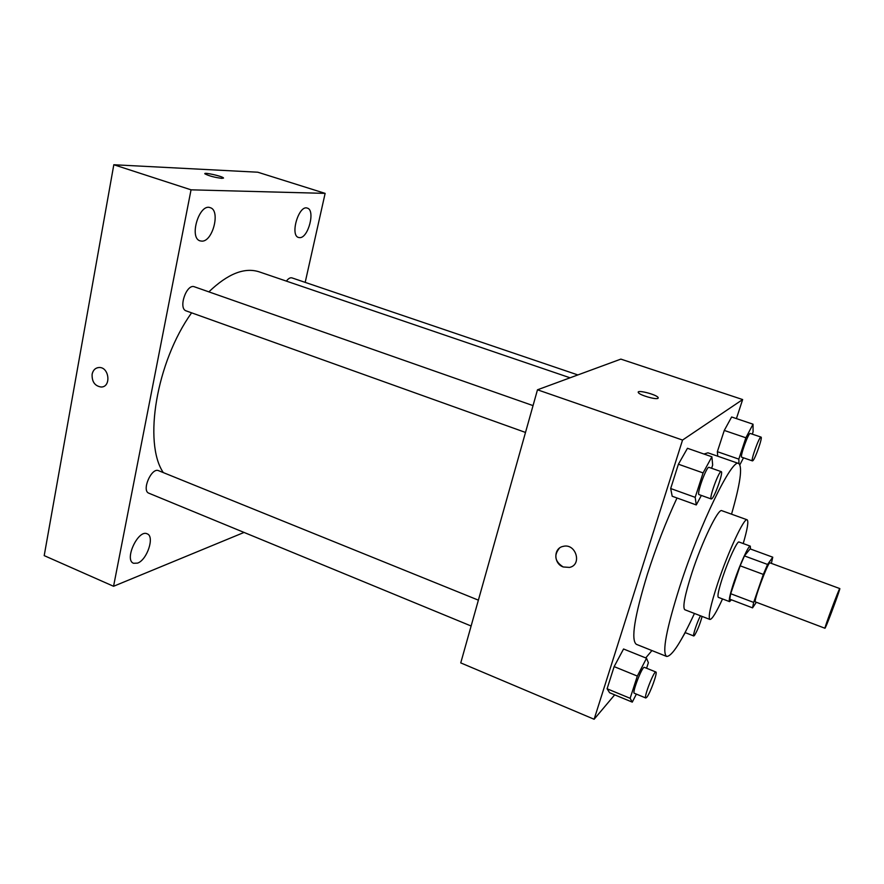 <?xml version="1.0" encoding="UTF-8"?>
<svg xmlns="http://www.w3.org/2000/svg" width="884" height="884" viewBox="0 0 884 884"><rect width="100%" height="100%" fill="white"/><g stroke="black" fill="none" stroke-linecap="round" stroke-linejoin="round"><path stroke-width="1.33" d="M825.501 627.353L824.982 628.259C823.888 629.099 839.524 587.23 839.8 588.578C840.717 587.904 828.242 621.75 825.501 627.353M824.982 628.259L755.4 601.905C753.013 602.225 768.395 561.053 769.986 562.865L839.8 588.578M771.367 563.373L772.76 557.196L767.555 564.445L763.334 574.412L753.665 602.413L752.56 607.861L756.35 602.269M763.334 574.412L740.162 565.804L730.692 593.705L753.665 602.413M730.692 593.705L729.764 599.186L752.56 607.861M740.162 565.804L744.45 555.914L767.555 564.445M772.76 557.196L750.107 548.887L744.45 555.914M750.472 549.019L750.295 546.146C748.814 544.842 740.085 563.881 734.239 581.296C730.129 593.705 728.571 600.479 729.565 601.628L731.433 599.827M729.565 601.628L718.316 597.341C717.211 596.148 718.692 589.363 722.758 576.987C728.526 559.583 737.366 540.654 738.98 542.002L750.295 546.146M743.223 543.549C747.455 529.019 748.759 521.107 747.124 519.792C744.273 517.262 728.283 551.428 717.819 583.031C710.548 605.275 707.907 617.419 709.896 619.441C711.996 619.529 716.206 612.7 722.526 598.943M747.124 519.792L721.83 510.687C718.394 507.946 701.995 541.715 691.807 573.208C684.746 595.374 682.415 607.551 684.824 609.739L709.896 619.441M731.532 514.179C740.284 483.725 742.671 466.829 738.692 463.492C732.317 457.757 699.984 523.847 679.873 586.302C666.315 629.231 661.906 652.602 666.624 656.436C671.807 656.525 681.089 642.204 694.448 613.463M666.624 656.436L636.392 644.337C630.734 640.149 634.425 616.678 647.486 573.926C656.138 547.03 665.984 521.715 677 497.979M703.973 454.033L707.94 452.807L738.692 463.492M711.62 468.277L712.67 465.05L711.885 456.785L687.465 448.287L678.404 464.211L670.68 488.532L672.194 496.244L696.272 504.941L701.366 495.438M752.317 434.154L753.08 431.878L753.035 424.198L731.632 416.983L724.272 430.431L717.355 451.68L717.731 456.21L717.355 451.68L738.825 459.116L738.991 463.625M736.416 418.596L742.648 399.557L682.547 440.066L594.125 719.256L614.678 694.835M645.74 657.917L651.939 650.558M646.58 668.238L648.37 662.713L646.524 658.237L623.551 648.989L614.137 666.613L607.098 688.78L609.629 692.747L632.281 702.128L636.37 694.106M742.648 399.557L620.855 359.114L537.483 389.8L460.752 662.901L594.125 719.256M537.483 389.8L682.547 440.066M563.207 546.367C575.915 542.975 582.446 564.81 569.528 567.418L563.23 566.964C553.45 563.694 553.395 548.058 563.207 546.378C575.915 542.986 582.446 564.81 569.517 567.418L563.23 566.976C554.887 561.627 553.616 555.351 559.406 548.157M657.928 398.341C655.806 399.855 639.607 395.137 638.403 392.651C635.817 389.28 656.414 394.374 658.116 397.513L657.928 398.341M638.27 392.142C638.469 389.811 656.679 394.739 658.116 397.524L658.237 398.021M163.297 472.597C143.142 442.862 156.346 362.031 191.596 312.826M208.867 291.864C227.752 273.764 244.514 267.09 259.167 271.841L570.081 377.799M525.505 432.442L186.226 310.903C177.905 308.638 186.524 283.333 194.436 286.803L533.041 405.612M471.117 626.005L148.866 493.206C141.296 490.764 151.518 467.128 158.59 470.686L478.377 600.148M286.394 281.123C288.372 278.482 290.228 277.41 291.952 277.885L577.871 374.938M305.19 282.372L325.135 193.375L191.043 189.828L113.561 586.28L244.061 532.433M201.939 241.144C212.889 241.586 220.702 210.282 210.215 207.674C199.254 203.121 188.712 238.039 200.138 240.879L201.939 241.144M137.561 563.119C147.164 559.926 154.932 536.312 147.175 533.826C138.213 529.052 123.848 559.981 133.55 563.274L137.561 563.119M299.753 237.641C308.328 238.072 315.577 210.016 307.323 208.116C298.858 204.58 289.687 235.442 298.56 237.476L299.753 237.641M325.135 193.375L257.785 172.214L113.815 164.744L191.043 189.828M222.028 178.38C214.624 177.441 208.933 175.927 204.933 173.85C202.878 171.872 222.215 176.126 223.42 177.905L222.028 178.38M113.815 164.744L44.2 555.627L113.561 586.28M102.146 386.916L101.152 387.026C94.831 386.01 91.814 381.744 92.124 374.23C93.074 370.076 95.384 367.832 99.041 367.512C109.296 366.827 111.45 387.17 101.152 387.026C94.82 386.01 91.814 381.744 92.113 374.23C92.93 370.518 94.919 368.308 98.091 367.6M204.845 173.651C204.712 172.225 222.37 176.292 223.42 177.916L223.508 178.126M681.343 639.375L685.211 632.624M702.128 616.435C699.885 624.391 697.332 630.723 694.47 635.452L693.763 635.983C692.459 636.049 697.222 621.717 700.471 615.794M753.035 424.198L745.875 437.79L738.825 459.116M739.908 464.73L743.499 457.813M752.428 460.896L741.731 457.205C739.621 457.183 748.626 432.21 750.295 433.469L761.036 437.105C762.837 437.083 755.268 458.873 752.836 460.719L752.428 460.896C750.428 460.918 759.478 435.889 761.036 437.105M731.632 416.983L724.272 430.431L745.875 437.79M724.272 430.431L717.355 451.68M646.524 658.237L637.331 676.072L630.137 698.305L632.281 702.128M645.795 697.995L634.303 693.255C631.795 693.001 642.403 665.751 644.381 667.354L655.884 672.006C657.84 672.094 650.337 693.023 646.867 697.189L645.795 697.995C643.43 697.796 654.049 670.459 655.884 672.006M623.551 648.989L614.137 666.613L637.331 676.072M614.137 666.613L607.098 688.78L630.137 698.305M607.098 688.78L609.629 692.747M711.885 456.785L703.089 472.918L695.189 497.338L696.272 504.941M711.266 498.985L699.045 494.609C696.272 494.443 706.736 465.746 708.99 467.349L721.245 471.647C723.565 471.736 715.101 496.2 711.885 498.709L711.266 498.985C708.636 498.874 719.145 470.1 721.245 471.647M687.465 448.287L678.404 464.211L703.089 472.918M678.404 464.211L670.68 488.532L695.189 497.338M670.68 488.532L672.194 496.244M685.078 632.568L693.763 635.983"/></g></svg>
